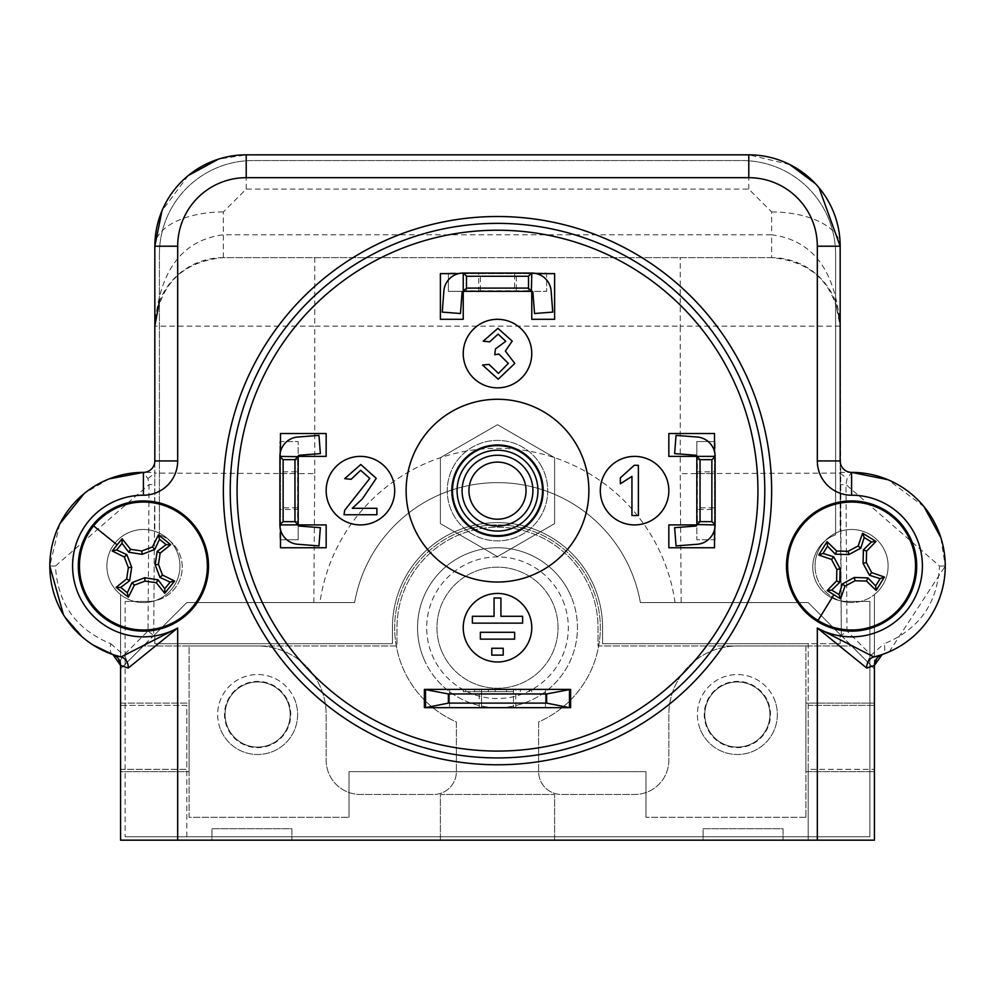 <?xml version="1.0" encoding="UTF-8"?>
<svg xmlns="http://www.w3.org/2000/svg" width="995" height="995" viewBox="0 0 995 995"><rect width="100%" height="100%" fill="white"/><g stroke="black" fill="none" stroke-linecap="round" stroke-linejoin="round"><path stroke-width="0.75" stroke-dasharray="4.97 3.73" d="M503.209 648.267L491.791 648.267L491.791 655.12L503.209 655.12L503.209 648.267M514.639 632.285L480.361 632.285L480.361 639.138L514.639 639.138L514.639 632.285M500.933 598.02L494.067 598.02L494.067 616.291L472.376 616.291L472.376 623.144L522.624 623.144L522.624 616.291L500.933 616.291L500.933 598.02M424.392 689.398L424.392 707.669L570.608 707.669L570.608 689.398L424.392 689.398M569.463 707.669L425.537 707.669L569.463 707.669L569.463 689.398L425.537 689.398L449.529 689.398L449.529 707.669L449.529 689.398L513.495 689.398L481.505 689.398L481.505 691.674L513.495 691.674L481.505 691.674L481.505 689.398L513.495 689.398L513.495 707.669L513.495 689.398L529.477 689.398L497.5 689.398L569.463 689.398M482.575 365.041L489.018 364.394L498.445 373.411L508.346 363.399L498.918 354.046L494.751 354.73L495.423 348.934L505.771 341.297L498.122 334.109L489.664 341.845L483.222 341.198L497.91 328.313L512.214 341.086L505.36 351.048L514.788 363.449L498.209 379.207L482.575 365.041M638.392 515.534L631.949 515.534L631.949 476.381L620.358 483.781L620.358 477.849L634.25 465.287L638.392 465.287L638.392 515.534M376.881 508.296L376.881 514.738L344.021 514.738L344.693 510.273L369.792 478.421L360.638 470.287L351.111 479.304L344.668 478.657L360.775 464.491L376.234 478.359L362.292 498.98L352.292 508.296L376.881 508.296M394.704 490.647A34.265 34.265 0 0 0 360.439 456.382A34.265 34.265 0 0 0 326.161 490.647A34.265 34.265 0 0 0 360.439 524.912A34.265 34.265 0 0 0 394.704 490.647M531.765 627.708A34.265 34.265 0 0 0 497.5 593.443A34.265 34.265 0 0 0 463.235 627.708A34.265 34.265 0 0 0 497.5 661.973A34.265 34.265 0 0 0 531.765 627.708M668.839 490.647A34.265 34.265 0 0 0 634.561 456.382A34.265 34.265 0 0 0 600.296 490.647A34.265 34.265 0 0 0 634.561 524.912A34.265 34.265 0 0 0 668.839 490.647M280.478 547.76L326.161 547.76L326.161 524.912L297.617 524.912L297.617 456.382L326.161 456.382L326.161 433.534L280.478 433.534L280.478 547.76M298.177 524.912L279.906 524.912L279.906 539.763L279.906 441.531L298.177 441.531L298.177 539.763L279.906 539.763L298.177 539.763L298.177 524.912L279.906 524.912A19.415 19.415 0 0 0 297.841 544.277L318.96 545.894L320.365 527.673L299.234 526.056A1.144 1.144 0 0 1 298.177 524.912L298.177 456.382A1.144 1.144 0 0 1 299.234 455.237L320.365 453.62L318.96 435.4L297.841 437.016A19.415 19.415 0 0 0 279.906 456.382L298.177 456.382L279.906 456.382L279.906 441.531L298.177 441.531L298.177 456.382M280.478 451.705L280.478 529.589M714.522 433.534L668.839 433.534L668.839 456.382L697.383 456.382L697.383 524.912L668.839 524.912L668.839 547.76L714.522 547.76L714.522 433.534M696.823 456.382L715.094 456.382L715.094 441.531L715.094 539.763L696.823 539.763L696.823 441.531L715.094 441.531L696.823 441.531L696.823 456.382L715.094 456.382A19.415 19.415 0 0 0 697.159 437.016L676.04 435.4L674.635 453.62L695.766 455.237A1.144 1.144 0 0 1 696.823 456.382L696.823 524.912A1.144 1.144 0 0 1 695.766 526.056L674.635 527.673L676.04 545.894L697.159 544.277A19.415 19.415 0 0 0 715.094 524.912L696.823 524.912L715.094 524.912L715.094 539.763L696.823 539.763L696.823 524.912M714.522 529.589L714.522 451.705M440.387 273.625L440.387 319.308L463.235 319.308L463.235 290.764L531.765 290.764L531.765 319.308L554.613 319.308L554.613 273.625L440.387 273.625M463.235 291.324L463.235 273.053L448.384 273.053L546.616 273.053L546.616 291.324L448.384 291.324L448.384 273.053L448.384 291.324L463.235 291.324L463.235 273.053A19.415 19.415 0 0 0 443.869 290.988L442.253 312.107L460.474 313.512L462.09 292.381A1.144 1.144 0 0 1 463.235 291.324L531.765 291.324A1.144 1.144 0 0 1 532.91 292.381L534.526 313.512L552.747 312.107L551.13 290.988A19.415 19.415 0 0 0 531.765 273.053L531.765 291.324L531.765 273.053L546.616 273.053L546.616 291.324L531.765 291.324M536.442 273.625L458.558 273.625M531.765 353.586A34.265 34.265 0 0 0 497.5 319.308A34.265 34.265 0 0 0 463.235 353.586A34.265 34.265 0 0 0 497.5 387.851A34.265 34.265 0 0 0 531.765 353.586M451.817 490.647A45.683 45.683 0 0 1 497.5 444.964A45.683 45.683 0 0 1 543.183 490.647A45.683 45.683 0 0 1 497.5 536.33A45.683 45.683 0 0 1 451.817 490.647M406.122 490.647A91.378 91.378 0 0 0 497.5 582.025A91.378 91.378 0 0 0 588.878 490.647A91.378 91.378 0 0 0 497.5 399.269A91.378 91.378 0 0 0 406.122 490.647M834.954 299.943L840.166 326.161A68.531 68.531 0 0 0 771.635 257.63C812.741 261.573 835.589 284.408 840.166 326.161L841.31 635.494L846.981 630.942L845.961 484.577L847.093 478.657L851.583 472.376A11.418 11.418 0 0 1 840.166 460.946L840.253 484.664L845.961 484.577L939.541 566.031C937.414 603.604 918.945 629.512 884.12 643.777A11.418 5.473 -109 0 1 882.13 654.573A93.667 93.667 0 0 1 874.431 656.862L874.431 594.562A36.554 36.554 0 0 1 815.042 566.031A36.554 36.554 0 0 0 851.583 602.584A36.554 36.554 0 0 0 888.137 566.031A36.554 36.554 0 0 0 851.583 529.477A36.554 36.554 0 0 0 815.042 566.031A36.554 36.554 0 0 1 840.166 531.318L840.166 472.376L851.583 472.376A93.667 93.667 0 0 1 874.431 656.862L874.431 594.562A36.554 36.554 0 0 0 840.166 531.318L840.166 472.376L851.583 472.376A11.418 11.418 0 0 1 840.166 460.946L840.166 246.213A91.378 91.378 0 0 0 748.787 154.834L246.213 154.834A91.378 91.378 0 0 0 154.834 246.213L154.834 460.946A11.418 11.418 0 0 1 143.417 472.376A11.418 11.418 0 0 0 154.834 460.946A11.418 11.418 0 0 1 143.417 472.376L154.834 472.376L154.834 531.318A36.554 36.554 0 0 0 120.569 594.562L120.569 656.862A93.667 93.667 0 0 1 143.417 472.376L154.834 472.376L154.834 531.318A36.554 36.554 0 0 1 179.958 566.031A36.554 36.554 0 0 0 143.417 529.477A36.554 36.554 0 0 0 106.863 566.031A36.554 36.554 0 0 0 143.417 602.584A36.554 36.554 0 0 0 179.958 566.031A36.554 36.554 0 0 1 120.569 594.562L120.569 656.862A93.667 93.667 0 0 1 112.87 654.573A11.418 5.473 109 0 1 110.88 643.777C76.055 629.512 57.586 603.604 55.459 566.031L149.039 484.577L154.747 484.664L154.834 473.085L153.69 635.705L186.811 602.584L354.63 602.584A145.059 145.059 0 0 1 640.37 602.584L808.189 602.584L841.31 635.705L840.166 473.073L680.257 473.632L681.165 602.584M112.995 654.623A11.418 11.418 0 0 1 120.569 665.369A11.418 11.418 0 0 0 112.87 654.573A93.667 93.667 0 0 1 143.417 472.376L147.907 478.657L149.039 484.577L148.019 630.942L123.84 655.108L120.569 659.909L120.569 840.166L874.431 840.166L874.431 665.369A11.418 11.418 0 0 1 882.13 654.573A11.418 11.418 0 0 0 874.431 665.369L874.431 659.909L871.16 655.108L846.981 630.942M916.693 566.031A65.11 65.11 0 0 1 851.583 631.141A65.11 65.11 0 0 1 786.485 566.031A65.11 65.11 0 0 1 851.583 500.933A65.11 65.11 0 0 1 916.693 566.031M208.515 566.031A65.11 65.11 0 0 1 143.417 631.141A65.11 65.11 0 0 1 78.306 566.031A65.11 65.11 0 0 1 143.417 500.933A65.11 65.11 0 0 1 208.515 566.031M522.226 476.369A28.556 28.556 0 0 0 483.222 465.921A28.556 28.556 0 0 0 472.774 504.925A28.556 28.556 0 0 0 511.778 515.373A28.556 28.556 0 0 0 522.226 476.369M458.521 513.146A44.999 44.999 0 0 1 475.001 451.668A44.999 44.999 0 0 1 536.479 468.147A44.999 44.999 0 0 1 519.999 529.626A44.999 44.999 0 0 1 458.521 513.146A44.999 44.999 0 0 1 475.001 451.668A44.999 44.999 0 0 1 536.479 468.147A44.999 44.999 0 0 1 519.999 529.626A44.999 44.999 0 0 1 458.521 513.146A44.999 44.999 0 0 1 475.001 451.668A44.999 44.999 0 0 1 536.479 468.147A44.999 44.999 0 0 1 519.999 529.626A44.999 44.999 0 0 1 458.521 513.146A44.999 44.999 0 0 1 475.001 451.668A44.999 44.999 0 0 1 536.479 468.147A44.999 44.999 0 0 1 519.999 529.626A44.999 44.999 0 0 1 458.521 513.146A44.999 44.999 0 0 1 475.001 451.668A44.999 44.999 0 0 1 536.479 468.147A44.999 44.999 0 0 1 519.999 529.626A44.999 44.999 0 0 1 458.521 513.146M440.387 523.619L440.387 457.675L497.5 424.703L554.613 457.675L554.613 523.619L497.5 556.591L440.387 523.619L440.387 457.675L497.5 424.703L554.613 457.675L554.613 523.619L497.5 556.591L440.387 523.619M541.019 465.523A50.26 50.26 0 0 1 522.624 534.166A50.26 50.26 0 0 1 453.981 515.771A50.26 50.26 0 0 1 472.376 447.128A50.26 50.26 0 0 1 541.019 465.523A50.26 50.26 0 0 1 522.624 534.166A50.26 50.26 0 0 1 453.981 515.771A50.26 50.26 0 0 1 472.376 447.128A50.26 50.26 0 0 1 541.019 465.523M715.094 509.49L715.094 471.804L715.094 509.49L696.823 509.49L696.823 471.804L715.094 471.804M715.094 507.786L715.094 473.508L715.094 507.786L696.823 507.786L696.823 473.508L715.094 473.508M696.823 473.508L696.823 507.786M696.823 471.804L696.823 509.49M516.343 273.053L478.657 273.053L516.343 273.053L516.343 291.324L478.657 291.324L478.657 273.053M514.639 273.053L480.361 273.053L514.639 273.053L514.639 291.324L480.361 291.324L480.361 273.053M480.361 291.324L514.639 291.324M478.657 291.324L516.343 291.324M279.906 471.804L279.906 509.49L279.906 471.804L298.177 471.804L298.177 509.49L279.906 509.49M279.906 473.508L279.906 507.786L279.906 473.508L298.177 473.508L298.177 507.786L279.906 507.786M298.177 507.786L298.177 473.508M298.177 509.49L298.177 471.804M159.399 254.21A93.667 93.667 0 0 1 253.066 160.543L741.934 160.543A93.667 93.667 0 0 1 835.601 254.21A93.667 93.667 0 0 0 741.934 160.543L253.066 160.543A93.667 93.667 0 0 0 159.399 254.21L159.399 534.875L159.399 254.21M182.247 567.175A34.265 34.265 0 0 0 159.399 534.875A34.265 34.265 0 0 1 147.981 601.44A34.265 34.265 0 0 0 182.247 567.175M125.134 601.44L147.981 601.44L125.134 601.44L125.134 836.745L125.134 601.44M869.866 836.745L125.134 836.745L869.866 836.745L869.866 601.44L847.019 601.44A34.265 34.265 0 0 1 835.601 534.875L835.601 254.21L835.601 534.875A34.265 34.265 0 0 0 847.019 601.44L869.866 601.44L869.866 836.745M506.642 691.674L488.358 691.674L506.642 691.674L506.642 689.398L488.358 689.398L506.642 689.398L506.642 691.674M488.358 691.674L488.358 689.398L488.358 691.674M499.788 691.674L474.652 691.674L499.788 691.674L499.788 689.398L520.348 689.398L474.652 689.398L499.788 689.398L499.788 691.674M520.348 691.674L520.348 689.398L520.348 691.674M474.652 691.674L474.652 689.398L474.652 691.674M495.212 691.674L495.212 689.398L495.212 691.674M497.5 691.674L463.235 691.674L497.5 691.674M497.5 689.398L463.235 689.398L497.5 689.398M497.5 707.669L479.229 707.669L497.5 707.669M481.505 707.669L481.505 689.398L481.505 707.669M425.537 707.669L425.537 689.398M545.471 707.669L545.471 689.398L545.471 707.669M771.635 257.63L223.365 257.63A68.531 68.531 0 0 0 154.834 326.161L154.834 473.073L154.834 326.161C159.411 284.421 182.259 261.573 223.365 257.63L771.635 257.63L771.635 234.795L223.365 234.795C182.259 240.044 159.411 270.503 154.834 326.161L314.743 326.161L314.743 257.63M313.835 602.584L314.743 473.632L154.834 473.073L153.69 635.494L148.019 630.942M841.31 635.494L874.431 668.839L874.431 659.909M868.784 663.192A11.418 4.316 -45 0 1 871.16 655.108L884.12 643.777M223.365 257.63L223.365 211.947L246.213 189.1L748.787 189.1L771.635 211.947L771.635 234.795C812.741 240.044 835.589 270.503 840.166 326.161L840.166 460.946A11.418 11.418 0 0 0 851.583 472.376L853.436 472.401M120.569 659.909L120.569 668.839L153.69 635.494M110.88 643.777L123.84 655.108A11.418 4.316 45 0 1 126.216 663.192M889.194 651.812L945.25 566.031A93.667 93.667 0 0 0 851.583 472.376M109.052 478.906L84.388 493.309M59.712 523.992L49.75 566.031L55.459 566.031M771.635 211.947A68.531 34.265 180 0 1 840.166 246.213A91.378 91.378 0 0 0 748.787 154.834L246.213 154.834L218.452 159.15M819.009 187.744L815.378 183.64M789.806 164.561L748.787 154.834L246.213 154.834A91.378 91.378 0 0 0 154.834 246.213A68.531 34.265 0 0 1 223.365 211.947M188.217 175.593L161.974 210.791M120.569 665.369L120.569 840.166L120.569 769.346L186.811 769.346L186.811 840.166L440.387 840.166L440.387 794.483L554.613 794.483L554.613 840.166L440.387 840.166L440.387 794.483L554.613 794.483L554.613 840.166L808.189 840.166L808.189 769.346L874.431 769.346L808.189 769.346L808.189 705.38L874.431 705.38L874.431 840.166L808.189 840.166L808.189 643.703L840.166 643.703L840.166 634.561L840.166 643.703L602.584 643.703L602.584 627.708A105.084 105.084 0 0 0 497.5 522.624A105.084 105.084 0 0 0 392.416 627.708L392.416 643.703L154.834 643.703L154.834 634.561L186.811 602.584L354.63 602.584A145.059 145.059 0 0 1 640.37 602.584L808.189 602.584L874.431 668.839L851.583 645.991L737.37 645.991A68.531 68.531 0 0 0 668.839 714.522L668.839 760.205A34.265 34.265 0 0 1 634.561 794.483L561.466 794.483A22.848 22.848 0 0 1 538.618 771.635L538.618 721.935A102.796 102.796 0 0 0 497.5 524.912A102.796 102.796 0 0 0 456.382 721.935L456.382 771.635A22.848 22.848 0 0 1 433.534 794.483L360.439 794.483A34.265 34.265 0 0 1 326.161 760.205L326.161 714.522A68.531 68.531 0 0 0 257.63 645.991L143.417 645.991L120.569 668.839L120.569 705.38L186.811 705.38L186.811 769.346L120.569 769.346L120.569 705.38L186.811 705.38L186.811 840.166L120.569 840.166L874.431 840.166L874.431 665.369M808.189 705.38L874.431 705.38L874.431 668.839L851.583 645.991L737.37 645.991A68.531 68.531 0 0 0 668.839 714.522L668.839 760.205A34.265 34.265 0 0 1 634.561 794.483L561.466 794.483A22.848 22.848 0 0 1 538.618 771.635L538.618 721.935A102.796 102.796 0 0 0 497.5 524.912A102.796 102.796 0 0 0 456.382 721.935L456.382 771.635A22.848 22.848 0 0 1 433.534 794.483L360.439 794.483A34.265 34.265 0 0 1 326.161 760.205L326.161 714.522A68.531 68.531 0 0 0 257.63 645.991L143.417 645.991L120.569 668.839L154.834 634.561L154.834 643.703L392.416 643.703L392.416 627.708A105.084 105.084 0 0 1 497.5 522.624A105.084 105.084 0 0 1 602.584 627.708L602.584 643.703L808.189 643.703L808.189 705.38M882.13 654.573A93.667 93.667 0 0 0 945.25 566.031L940.847 537.648M63.506 614.898L64.812 616.975M82 636.75L93.107 645.034M924.007 506.629L887.913 479.702M120.569 771.635L120.569 840.166L211.947 840.166L211.947 828.748L291.896 828.748L291.896 840.166L703.104 840.166L703.104 828.748L783.053 828.748L783.053 840.166L874.431 840.166L874.431 771.635L805.9 771.635L805.9 703.104L874.431 703.104L874.431 668.839L874.431 703.104L805.9 703.104L805.9 771.635L874.431 771.635L874.431 840.166L783.053 840.166L783.053 828.748L703.104 828.748L703.104 840.166L291.896 840.166L291.896 828.748L211.947 828.748L211.947 840.166L120.569 840.166L120.569 771.635L189.1 771.635L120.569 771.635M120.569 668.839L120.569 703.104L189.1 703.104L189.1 771.635L189.1 703.104L120.569 703.104L120.569 668.839M805.9 817.318L645.991 817.318L805.9 817.318L805.9 645.991L598.02 645.991L598.02 627.708A100.52 100.52 0 0 0 497.5 527.201A100.52 100.52 0 0 0 396.98 627.708L396.98 645.991L189.1 645.991L189.1 817.318L349.009 817.318L189.1 817.318L189.1 645.991L396.98 645.991L396.98 627.708A100.52 100.52 0 0 1 497.5 527.201A100.52 100.52 0 0 1 598.02 627.708L598.02 645.991L805.9 645.991L805.9 817.318M349.009 817.318L349.009 771.635L645.991 771.635L645.991 817.318L645.991 771.635L349.009 771.635L349.009 817.318M562.921 600.582A70.819 70.819 0 0 1 524.626 693.129A70.819 70.819 0 0 1 432.079 654.834A70.819 70.819 0 0 1 470.374 562.299A70.819 70.819 0 0 1 562.921 600.582M423.646 658.342A79.961 79.961 0 0 0 528.121 701.575A79.961 79.961 0 0 0 571.354 597.087A79.961 79.961 0 0 1 528.121 701.575A79.961 79.961 0 0 1 423.646 658.342A79.961 79.961 0 0 1 466.879 553.854A79.961 79.961 0 0 1 571.354 597.087A79.961 79.961 0 0 0 466.879 553.854A79.961 79.961 0 0 0 423.646 658.342M441.581 650.904A60.533 60.533 0 0 1 474.316 571.789A60.533 60.533 0 0 1 553.419 604.525A60.533 60.533 0 0 1 520.683 683.627A60.533 60.533 0 0 1 441.581 650.904A60.533 60.533 0 0 1 474.316 571.789A60.533 60.533 0 0 1 553.419 604.525A60.533 60.533 0 0 1 520.683 683.627A60.533 60.533 0 0 1 441.581 650.904M288.227 701.836A33.121 33.121 0 0 1 270.317 745.118A33.121 33.121 0 0 1 227.034 727.208A33.121 33.121 0 0 1 244.944 683.926A33.121 33.121 0 0 1 288.227 701.836M220.703 729.832A39.974 39.974 0 0 0 272.953 751.449A39.974 39.974 0 0 0 294.557 699.211A39.974 39.974 0 0 1 272.953 751.449A39.974 39.974 0 0 1 220.703 729.832A39.974 39.974 0 0 1 242.32 677.595A39.974 39.974 0 0 1 294.557 699.211A39.974 39.974 0 0 0 242.32 677.595A39.974 39.974 0 0 0 220.703 729.832M227.569 726.997A32.549 32.549 0 0 1 245.168 684.448A32.549 32.549 0 0 1 287.704 702.047A32.549 32.549 0 0 1 270.105 744.596A32.549 32.549 0 0 1 227.569 726.997A32.549 32.549 0 0 1 245.168 684.448A32.549 32.549 0 0 1 287.704 702.047A32.549 32.549 0 0 1 270.105 744.596A32.549 32.549 0 0 1 227.569 726.997M767.966 701.836A33.121 33.121 0 0 1 750.056 745.118A33.121 33.121 0 0 1 706.773 727.208A33.121 33.121 0 0 1 724.683 683.926A33.121 33.121 0 0 1 767.966 701.836M700.443 729.832A39.974 39.974 0 0 0 752.68 751.449A39.974 39.974 0 0 0 774.297 699.211A39.974 39.974 0 0 1 752.68 751.449A39.974 39.974 0 0 1 700.443 729.832A39.974 39.974 0 0 1 722.047 677.595A39.974 39.974 0 0 1 774.297 699.211A39.974 39.974 0 0 0 722.047 677.595A39.974 39.974 0 0 0 700.443 729.832M707.296 726.997A32.549 32.549 0 0 1 724.895 684.448A32.549 32.549 0 0 1 767.431 702.047A32.549 32.549 0 0 1 749.832 744.596A32.549 32.549 0 0 1 707.296 726.997A32.549 32.549 0 0 1 724.895 684.448A32.549 32.549 0 0 1 767.431 702.047A32.549 32.549 0 0 1 749.832 744.596A32.549 32.549 0 0 1 707.296 726.997M103.281 615.843A63.966 63.966 0 0 0 193.217 606.166A63.966 63.966 0 0 0 183.553 516.231A63.966 63.966 0 0 0 93.605 525.895A63.966 63.966 0 0 0 103.281 615.843M906.022 599.624A63.966 63.966 0 0 0 885.177 511.604A63.966 63.966 0 0 0 797.157 532.437A63.966 63.966 0 0 0 818.002 620.47A63.966 63.966 0 0 0 906.022 599.624M696.823 521.492L715.094 521.492M696.823 459.802L715.094 459.802M528.345 291.324L528.345 273.053M466.655 291.324L466.655 273.053M298.177 459.802L279.906 459.802M298.177 521.492L279.906 521.492M314.743 473.632L314.743 326.161L680.257 326.161L680.257 473.632M840.166 326.161L680.257 326.161L680.257 257.63M840.166 473.085L847.093 478.657M147.907 478.657L154.834 473.085M945.25 566.031L939.541 566.031M748.787 189.1L748.787 154.834M246.213 189.1L246.213 154.834M675.058 602.584A179.324 179.324 0 0 0 319.942 602.584M529.477 691.674L529.477 689.398M463.235 691.674L463.235 689.398M479.229 707.669L479.229 689.398M515.771 707.669L515.771 689.398M531.765 691.674L531.765 689.398M465.523 691.674L465.523 689.398M143.417 472.376L141.564 472.401M159.399 301.56L160.046 299.943"/><path stroke-width="1.49" d="M491.791 648.267L491.791 655.12L503.209 655.12L503.209 648.267L491.791 648.267M480.361 632.285L480.361 639.138L514.639 639.138L514.639 632.285L480.361 632.285M494.067 598.02L494.067 616.291L472.376 616.291L472.376 623.144L522.624 623.144L522.624 616.291L500.933 616.291L500.933 598.02L494.067 598.02M424.392 707.669L570.608 707.669L570.608 689.398L546.616 693.963L448.384 693.963L424.392 689.398L424.392 707.669M764.782 490.647A267.282 267.282 0 0 0 497.5 223.365A267.282 267.282 0 0 0 230.218 490.647A267.282 267.282 0 0 0 497.5 757.929A267.282 267.282 0 0 0 764.782 490.647M757.929 490.647A260.429 260.429 0 0 0 497.5 230.218A260.429 260.429 0 0 0 237.071 490.647A260.429 260.429 0 0 0 497.5 751.076A260.429 260.429 0 0 0 757.929 490.647M223.365 490.647A274.135 274.135 0 0 0 497.5 764.782A274.135 274.135 0 0 0 771.635 490.647A274.135 274.135 0 0 0 497.5 216.512A274.135 274.135 0 0 0 223.365 490.647M498.209 379.207L482.575 365.041L489.018 364.394L498.445 373.411L508.346 363.399L498.918 354.046L494.751 354.73L495.423 348.934L505.771 341.297L498.122 334.109L489.664 341.845L483.222 341.198L497.91 328.313L512.214 341.086L505.36 351.048L514.788 363.449L498.209 379.207M638.392 465.287L638.392 515.534L631.949 515.534L631.949 476.381L620.358 483.781L620.358 477.849L634.25 465.287L638.392 465.287M352.292 508.296L376.881 508.296L376.881 514.738L344.021 514.738L344.693 510.273L369.792 478.421L360.638 470.287L351.111 479.304L344.668 478.657L360.775 464.491L376.234 478.359L362.292 498.98L352.292 508.296M394.704 490.647A34.265 34.265 0 0 0 360.439 456.382A34.265 34.265 0 0 0 326.161 490.647A34.265 34.265 0 0 0 360.439 524.912A34.265 34.265 0 0 0 394.704 490.647M531.765 627.708A34.265 34.265 0 0 0 497.5 593.443A34.265 34.265 0 0 0 463.235 627.708A34.265 34.265 0 0 0 497.5 661.973A34.265 34.265 0 0 0 531.765 627.708M668.839 490.647A34.265 34.265 0 0 0 634.561 456.382A34.265 34.265 0 0 0 600.296 490.647A34.265 34.265 0 0 0 634.561 524.912A34.265 34.265 0 0 0 668.839 490.647M280.478 529.589L280.478 547.76L326.161 547.76L326.161 524.912L298.177 524.912A1.144 1.144 0 0 0 299.234 526.056L320.365 527.673L318.96 545.894L297.841 544.277A19.415 19.415 0 0 1 279.906 524.912L298.177 524.912L294.955 521.654L294.955 459.64L298.177 456.742L298.177 524.552M298.177 456.742L279.906 456.382A19.415 19.415 0 0 1 297.841 437.016L318.96 435.4L320.365 453.62L299.234 455.237A1.144 1.144 0 0 0 298.177 456.382L326.161 456.382L326.161 433.534L280.478 433.534L280.478 451.705M714.522 451.705L714.522 433.534L668.839 433.534L668.839 456.382L696.823 456.382A1.144 1.144 0 0 0 695.766 455.237L674.635 453.62L676.04 435.4L697.159 437.016A19.415 19.415 0 0 1 715.094 456.382L696.823 456.382L700.045 459.64L700.045 521.654L696.823 524.552L696.823 456.742M696.823 524.552L715.094 524.912A19.415 19.415 0 0 1 697.159 544.277L676.04 545.894L674.635 527.673L695.766 526.056A1.144 1.144 0 0 0 696.823 524.912L668.839 524.912L668.839 547.76L714.522 547.76L714.522 529.589M458.558 273.625L440.387 273.625L440.387 319.308L463.235 319.308L463.235 291.324A1.144 1.144 0 0 0 462.09 292.381L460.474 313.512L442.253 312.107L443.869 290.988A19.415 19.415 0 0 1 463.235 273.053L463.235 291.324L466.493 288.102L528.507 288.102L531.405 291.324L463.595 291.324M531.405 291.324L531.765 273.053A19.415 19.415 0 0 1 551.13 290.988L552.747 312.107L534.526 313.512L532.91 292.381A1.144 1.144 0 0 0 531.765 291.324L531.765 319.308L554.613 319.308L554.613 273.625L536.442 273.625M531.765 353.586A34.265 34.265 0 0 0 497.5 319.308A34.265 34.265 0 0 0 463.235 353.586A34.265 34.265 0 0 0 497.5 387.851A34.265 34.265 0 0 0 531.765 353.586M543.183 490.647A45.683 45.683 0 0 0 497.5 444.964A45.683 45.683 0 0 0 451.817 490.647A45.683 45.683 0 0 0 497.5 536.33A45.683 45.683 0 0 0 543.183 490.647M406.122 490.647A91.378 91.378 0 0 0 497.5 582.025A91.378 91.378 0 0 0 588.878 490.647A91.378 91.378 0 0 0 497.5 399.269A91.378 91.378 0 0 0 406.122 490.647M866.782 668.08A11.418 9.813 76.2 0 1 873.946 656.986L882.13 654.573L874.431 665.369L866.782 668.08L817.318 628.007L873.946 656.986A93.667 93.667 0 0 0 945.25 566.031A93.667 93.667 0 0 1 873.946 656.986M93.107 645.034L112.87 654.573L121.054 656.986L177.682 628.007L177.682 840.166L874.431 840.166L874.431 665.369A11.418 11.418 0 0 1 882.13 654.573L889.194 651.812M128.218 668.08A11.418 9.813 -76.2 0 0 121.054 656.986A93.667 93.667 0 0 1 143.417 472.376L143.417 495.212A70.819 70.819 0 0 0 74.836 583.729A70.819 70.819 0 0 0 177.682 628.007L128.218 668.08L120.569 665.369L112.945 654.598A11.418 11.418 0 0 1 112.995 654.623M112.87 654.573A11.418 11.418 0 0 1 120.569 665.369L118.467 658.777M177.682 840.166L120.569 840.166L120.569 665.369M109.052 478.906L143.417 472.376A11.418 11.418 0 0 0 154.834 460.946L154.834 246.213A91.378 91.378 0 0 1 246.213 154.834L748.787 154.834A91.378 91.378 0 0 1 840.166 246.213L840.166 460.946A11.418 11.418 0 0 0 851.583 472.376A93.667 93.667 0 0 1 945.25 566.031M916.693 566.031A65.11 65.11 0 0 0 851.583 500.933A65.11 65.11 0 0 0 786.485 566.031A65.11 65.11 0 0 0 851.583 631.141A65.11 65.11 0 0 0 916.693 566.031M208.515 566.031A65.11 65.11 0 0 0 143.417 500.933A65.11 65.11 0 0 0 78.306 566.031A65.11 65.11 0 0 0 143.417 631.141A65.11 65.11 0 0 0 208.515 566.031M466.829 508.346A35.41 35.41 0 0 1 479.801 459.976A35.41 35.41 0 0 1 528.171 472.948A35.41 35.41 0 0 1 515.199 521.318A35.41 35.41 0 0 1 466.829 508.346M522.226 476.369A28.556 28.556 0 0 0 483.222 465.921A28.556 28.556 0 0 0 472.774 504.925A28.556 28.556 0 0 0 511.778 515.373A28.556 28.556 0 0 0 522.226 476.369M462.488 510.858A40.434 40.434 0 0 0 517.723 525.658A40.434 40.434 0 0 0 532.512 470.424A40.434 40.434 0 0 0 477.277 455.635A40.434 40.434 0 0 0 462.488 510.858M536.479 468.147A44.999 44.999 0 0 1 519.999 529.626A44.999 44.999 0 0 1 458.521 513.146A44.999 44.999 0 0 1 475.001 451.668A44.999 44.999 0 0 1 536.479 468.147M715.094 524.552L711.873 521.654L711.873 459.64L715.094 456.742L715.094 524.912M700.045 459.64L711.873 459.64M700.045 521.654L711.873 521.654M531.405 273.053L528.507 276.274L466.493 276.274L463.595 273.053L531.765 273.053M466.493 288.102L466.493 276.274M528.507 288.102L528.507 276.274M279.906 456.742L283.127 459.64L283.127 521.654L279.906 524.552L279.906 456.382M294.955 521.654L283.127 521.654M294.955 459.64L283.127 459.64M546.616 703.104L448.384 703.104L425.537 707.669L425.537 689.398L569.463 689.398L569.463 707.669L546.616 703.104L546.616 693.963M448.384 703.104L448.384 693.963M84.388 493.309L59.712 523.992M840.166 460.946L817.318 460.946L817.318 246.213L840.166 246.213L819.009 187.744M815.378 183.64L789.806 164.561M218.452 159.15L188.217 175.593M161.974 210.791L154.834 246.213L177.682 246.213L177.682 460.946A34.265 34.265 0 0 1 143.417 495.212M49.75 566.031L63.506 614.898M64.812 616.975L82 636.75M940.847 537.648L924.007 506.629M887.913 479.702L851.583 472.376L851.583 495.212A34.265 34.265 0 0 1 817.318 460.946M126.825 554.65L116.676 549.961L122.024 543.32L128.765 552.237L142.148 554.327L154.797 549.439L159.486 539.29L166.128 544.638L157.198 551.392L155.12 564.774L159.996 577.411L170.145 582.112L164.797 588.741L158.056 579.824L144.673 577.734L132.036 582.622L127.335 592.771L120.706 587.423L129.624 580.682L131.713 567.287L126.825 554.65L124.338 556.976A114.189 11.94 68.9 0 0 128.355 567.647A114.189 11.94 98.9 0 0 126.701 578.928A113.592 11.878 142.9 0 0 116.154 587.348A112.062 11.716 38.9 0 0 128.367 597.199A113.592 11.878 -65.2 0 0 134.362 585.11A114.189 11.94 -21.1 0 0 145.034 581.092A114.189 11.94 8.9 0 0 156.315 582.747A113.592 11.878 52.9 0 0 164.735 593.294A112.062 11.716 -51.1 0 0 169.672 587.199A112.062 11.716 -51.1 0 0 174.573 581.068A113.592 11.878 -155.2 0 0 162.483 575.085A114.189 11.94 -111.1 0 0 158.466 564.414A114.189 11.94 -81.1 0 0 160.12 553.133A113.592 11.878 -37.1 0 0 170.667 544.713A112.062 11.716 -141.1 0 0 158.454 534.875A113.592 11.878 114.8 0 0 152.459 546.964A114.189 11.94 158.9 0 0 141.8 550.981A114.189 11.94 -171.1 0 0 130.519 549.327A113.592 11.878 -127.1 0 0 122.086 538.78A112.062 11.716 128.9 0 0 117.149 544.862A112.062 11.716 128.9 0 0 112.248 550.994A113.592 11.878 24.8 0 0 124.338 556.976M131.713 567.287L128.355 567.647M129.624 580.682L126.701 578.928M120.706 587.423L116.154 587.348M127.335 592.771L128.367 597.199M132.036 582.622L134.362 585.11M144.673 577.734L145.034 581.092M158.056 579.824L156.315 582.747M164.797 588.741L164.735 593.294M170.145 582.112L174.573 581.068M159.996 577.411L162.483 575.085M155.12 564.774L158.466 564.414M157.198 551.392L160.12 553.133M166.128 544.638L170.667 544.713M159.486 539.29L158.454 534.875M154.797 549.439L152.459 546.964M142.148 554.327L141.8 550.981M128.765 552.237L130.519 549.327M122.024 543.32L122.086 538.78M116.676 549.961L112.248 550.994M193.217 606.166A63.966 63.966 0 0 0 183.553 516.231A63.966 63.966 0 0 0 93.605 525.895A63.966 63.966 0 0 0 103.281 615.843A63.966 63.966 0 0 0 193.217 606.166M842.379 583.916L838.984 594.575L831.733 590.097L839.743 582.286L840.128 568.742L833.711 556.814L823.052 553.431L827.529 546.18L835.327 554.178L848.872 554.576L860.799 548.145L864.195 537.499L871.446 541.976L863.436 549.775L863.038 563.319L869.468 575.247L880.127 578.642L875.65 585.893L867.839 577.884L854.295 577.486L842.379 583.916L844.991 586.092A114.189 11.94 -28.3 0 0 855.078 580.769A114.189 11.94 1.7 0 0 866.471 581.005A113.592 11.878 45.7 0 0 876.147 590.408A112.062 11.716 -58.3 0 0 884.393 577.05A113.592 11.878 -162.4 0 0 871.645 572.622A114.189 11.94 -118.3 0 0 866.322 562.548A114.189 11.94 -88.3 0 0 866.558 551.143A113.592 11.878 -44.3 0 0 875.961 541.467A112.062 11.716 -148.3 0 0 869.307 537.325A112.062 11.716 -148.3 0 0 862.615 533.233A113.592 11.878 107.6 0 0 858.187 545.981A114.189 11.94 151.7 0 0 848.101 551.305A114.189 11.94 -178.3 0 0 836.695 551.068A113.592 11.878 -134.3 0 0 827.032 541.653A112.062 11.716 121.7 0 0 818.785 555.011A113.592 11.878 17.6 0 0 831.534 559.439A114.189 11.94 61.7 0 0 836.857 569.526A114.189 11.94 91.7 0 0 836.621 580.918A113.592 11.878 135.7 0 0 827.218 590.595A112.062 11.716 31.7 0 0 833.872 594.736A112.062 11.716 31.7 0 0 840.564 598.828A113.592 11.878 -72.4 0 0 844.991 586.092M854.295 577.486L855.078 580.769M867.839 577.884L866.471 581.005M875.65 585.893L876.147 590.408M880.127 578.642L884.393 577.05M869.468 575.247L871.645 572.622M863.038 563.319L866.322 562.548M863.436 549.775L866.558 551.143M871.446 541.976L875.961 541.467M864.195 537.499L862.615 533.233M860.799 548.145L858.187 545.981M848.872 554.576L848.101 551.305M835.327 554.178L836.695 551.068M827.529 546.18L827.032 541.653M823.052 553.431L818.785 555.011M833.711 556.814L831.534 559.439M840.128 568.742L836.857 569.526M839.743 582.286L836.621 580.918M831.733 590.097L827.218 590.595M838.984 594.575L840.564 598.828M885.177 511.604A63.966 63.966 0 0 0 797.157 532.437A63.966 63.966 0 0 0 818.002 620.47A63.966 63.966 0 0 0 906.022 599.624A63.966 63.966 0 0 0 885.177 511.604M817.318 840.166L817.318 628.007A70.819 70.819 0 0 0 922.402 566.031A70.819 70.819 0 0 0 851.583 495.212M748.787 154.834L748.787 177.682L246.213 177.682A68.531 68.531 0 0 0 177.682 246.213M817.318 246.213A68.531 68.531 0 0 0 748.787 177.682M246.213 154.834L246.213 177.682M154.834 460.946L177.682 460.946M93.605 525.895L117.149 544.862M818.002 620.47L833.872 594.736M874.431 665.369L876.533 658.777M154.834 326.161L159.399 301.56"/></g></svg>
